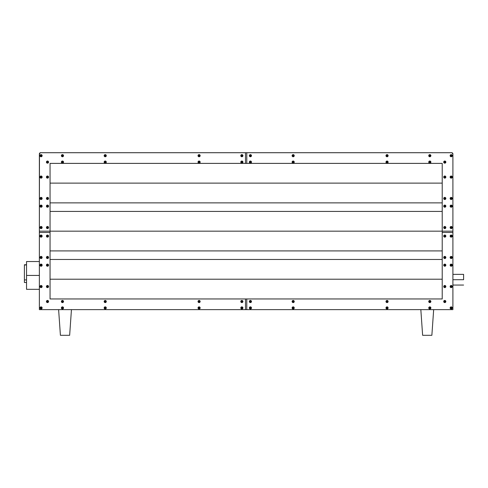 <?xml version="1.0" encoding="UTF-8"?>
<svg xmlns="http://www.w3.org/2000/svg" width="488" height="488" viewBox="0 0 488 488"><rect width="100%" height="100%" fill="white"/><g stroke="black" fill="none" stroke-linecap="round" stroke-linejoin="round"><path stroke-width="0.73" d="M463.6 279.709L452.907 279.709L463.6 279.709L463.6 274.366L463.6 279.709M26.541 288.731L26.541 275.433L39.369 275.433L26.541 275.433L26.541 289.329L39.369 289.329M450.131 155.69A1.067 1.067 0 0 0 451.199 156.758A1.067 1.067 0 0 0 452.266 155.69L451.626 155.69A0.427 0.427 0 0 1 451.199 156.117A0.427 0.427 0 0 1 450.772 155.69L450.131 155.69L450.21 155.282L451.199 154.623L451.955 154.934L452.266 155.69A1.067 1.067 0 0 1 451.199 156.758A1.067 1.067 0 0 1 450.131 155.69A1.067 1.067 0 0 1 451.199 154.623A1.067 1.067 0 0 1 452.266 155.69L451.955 156.447L451.199 156.758L450.442 156.447L450.131 155.69L451.284 156.111L451.595 155.526L451.113 155.269L450.772 155.69A0.427 0.427 0 0 1 451.199 155.263A0.427 0.427 0 0 1 451.626 155.69L452.266 155.69A1.067 1.067 0 0 0 451.199 154.623A1.067 1.067 0 0 0 450.131 155.69M443.714 162.101A1.067 1.067 0 0 0 444.781 163.175A1.067 1.067 0 0 0 445.855 162.101L445.209 162.101A0.427 0.427 0 0 1 444.781 162.534A0.427 0.427 0 0 1 444.355 162.101L443.714 162.101L443.793 161.693L444.781 161.034L445.538 161.351L445.855 162.101A1.067 1.067 0 0 1 444.781 163.175A1.067 1.067 0 0 1 443.714 162.101A1.067 1.067 0 0 1 444.781 161.034A1.067 1.067 0 0 1 445.855 162.101L445.538 162.858L444.781 163.175L444.025 162.858L443.714 162.101L444.781 162.534L445.178 161.943L444.702 161.687L444.355 162.101A0.427 0.427 0 0 1 444.781 161.674A0.427 0.427 0 0 1 445.209 162.101L445.855 162.101A1.067 1.067 0 0 0 444.781 161.034A1.067 1.067 0 0 0 443.714 162.101M428.745 162.101A1.067 1.067 0 0 0 429.818 163.175A1.067 1.067 0 0 0 430.886 162.101L430.245 162.101A0.427 0.427 0 0 1 429.818 162.534A0.427 0.427 0 0 1 429.385 162.101L428.745 162.101L428.83 161.693L429.818 161.034L430.569 161.351L430.886 162.101A1.067 1.067 0 0 1 429.818 163.175A1.067 1.067 0 0 1 428.745 162.101A1.067 1.067 0 0 1 429.818 161.034A1.067 1.067 0 0 1 430.886 162.101L430.569 162.858L429.818 163.175L429.062 162.858L428.745 162.101L429.818 162.534L430.209 161.943L429.733 161.687L429.385 162.101A0.427 0.427 0 0 1 429.818 161.674A0.427 0.427 0 0 1 430.245 162.101L430.886 162.101A1.067 1.067 0 0 0 429.818 161.034A1.067 1.067 0 0 0 428.745 162.101M428.745 155.69A1.067 1.067 0 0 0 429.818 156.758A1.067 1.067 0 0 0 430.886 155.69L430.245 155.69A0.427 0.427 0 0 1 429.818 156.117A0.427 0.427 0 0 1 429.385 155.69L428.745 155.69L428.83 155.282L429.818 154.623L430.569 154.934L430.886 155.69A1.067 1.067 0 0 1 429.818 156.758A1.067 1.067 0 0 1 428.745 155.69A1.067 1.067 0 0 1 429.818 154.623A1.067 1.067 0 0 1 430.886 155.69L430.569 156.447L429.818 156.758L429.062 156.447L428.745 155.69L429.897 156.111L430.209 155.526L429.733 155.269L429.385 155.69A0.427 0.427 0 0 1 429.818 155.263A0.427 0.427 0 0 1 430.245 155.69L430.886 155.69A1.067 1.067 0 0 0 429.818 154.623A1.067 1.067 0 0 0 428.745 155.69M443.714 177.071A1.067 1.067 0 0 0 444.781 178.144A1.067 1.067 0 0 0 445.855 177.071L445.209 177.071A0.427 0.427 0 0 1 444.781 177.498A0.427 0.427 0 0 1 444.355 177.071L443.714 177.071L443.793 176.662L444.781 176.003L445.538 176.314L445.855 177.071A1.067 1.067 0 0 1 444.781 178.144A1.067 1.067 0 0 1 443.714 177.071A1.067 1.067 0 0 1 444.781 176.003A1.067 1.067 0 0 1 445.855 177.071L445.538 177.827L444.781 178.144L444.025 177.827L443.714 177.071L444.867 177.492L445.178 176.906L444.702 176.65L444.355 177.071A0.427 0.427 0 0 1 444.781 176.644A0.427 0.427 0 0 1 445.209 177.071L445.855 177.071A1.067 1.067 0 0 0 444.781 176.003A1.067 1.067 0 0 0 443.714 177.071M450.131 177.071A1.067 1.067 0 0 0 451.199 178.144A1.067 1.067 0 0 0 452.266 177.071L451.626 177.071A0.427 0.427 0 0 1 451.199 177.498A0.427 0.427 0 0 1 450.772 177.071L450.131 177.071L450.21 176.662L451.199 176.003L451.955 176.314L452.266 177.071A1.067 1.067 0 0 1 451.199 178.144A1.067 1.067 0 0 1 450.131 177.071A1.067 1.067 0 0 1 451.199 176.003A1.067 1.067 0 0 1 452.266 177.071L451.955 177.827L451.199 178.144L450.442 177.827L450.131 177.071L451.284 177.492L451.595 176.906L451.113 176.65L450.772 177.071A0.427 0.427 0 0 1 451.199 176.644A0.427 0.427 0 0 1 451.626 177.071L452.266 177.071A1.067 1.067 0 0 0 451.199 176.003A1.067 1.067 0 0 0 450.131 177.071M443.714 198.457A1.067 1.067 0 0 0 444.781 199.525A1.067 1.067 0 0 0 445.855 198.457L445.209 198.457A0.427 0.427 0 0 1 444.781 198.884A0.427 0.427 0 0 1 444.355 198.457L443.714 198.457L443.793 198.049L444.781 197.384L445.538 197.701L445.855 198.457A1.067 1.067 0 0 1 444.781 199.525A1.067 1.067 0 0 1 443.714 198.457A1.067 1.067 0 0 1 444.781 197.384A1.067 1.067 0 0 1 445.855 198.457L445.538 199.214L444.781 199.525L444.025 199.214L443.714 198.457L444.781 198.884L445.178 198.293L444.702 198.036L444.355 198.457A0.427 0.427 0 0 1 444.781 198.024A0.427 0.427 0 0 1 445.209 198.457L445.855 198.457A1.067 1.067 0 0 0 444.781 197.384A1.067 1.067 0 0 0 443.714 198.457M450.131 198.457A1.067 1.067 0 0 0 451.199 199.525A1.067 1.067 0 0 0 452.266 198.457L451.626 198.457A0.427 0.427 0 0 1 451.199 198.884A0.427 0.427 0 0 1 450.772 198.457L450.131 198.457L450.21 198.049L451.199 197.384L451.955 197.701L452.266 198.457A1.067 1.067 0 0 1 451.199 199.525A1.067 1.067 0 0 1 450.131 198.457A1.067 1.067 0 0 1 451.199 197.384A1.067 1.067 0 0 1 452.266 198.457L451.955 199.214L451.199 199.525L450.442 199.214L450.131 198.457L451.199 198.884L451.595 198.293L451.113 198.036L450.772 198.457A0.427 0.427 0 0 1 451.199 198.024A0.427 0.427 0 0 1 451.626 198.457L452.266 198.457A1.067 1.067 0 0 0 451.199 197.384A1.067 1.067 0 0 0 450.131 198.457M450.131 206.156A1.067 1.067 0 0 0 451.199 207.223A1.067 1.067 0 0 0 452.266 206.156L451.626 206.156A0.427 0.427 0 0 1 451.199 206.583A0.427 0.427 0 0 1 450.772 206.156L450.131 206.156L450.21 205.741L451.199 205.082L451.955 205.399L452.266 206.156A1.067 1.067 0 0 1 451.199 207.223A1.067 1.067 0 0 1 450.131 206.156A1.067 1.067 0 0 1 451.199 205.082A1.067 1.067 0 0 1 452.266 206.156L451.955 206.906L451.199 207.223L450.442 206.906L450.131 206.156L451.199 206.583L451.595 205.991L451.113 205.735L450.772 206.156A0.427 0.427 0 0 1 451.199 205.722A0.427 0.427 0 0 1 451.626 206.156L452.266 206.156A1.067 1.067 0 0 0 451.199 205.082A1.067 1.067 0 0 0 450.131 206.156M443.714 206.156A1.067 1.067 0 0 0 444.781 207.223A1.067 1.067 0 0 0 445.855 206.156L445.209 206.156A0.427 0.427 0 0 1 444.781 206.583A0.427 0.427 0 0 1 444.355 206.156L443.714 206.156L443.793 205.741L444.781 205.082L445.538 205.399L445.855 206.156A1.067 1.067 0 0 1 444.781 207.223A1.067 1.067 0 0 1 443.714 206.156A1.067 1.067 0 0 1 444.781 205.082A1.067 1.067 0 0 1 445.855 206.156L445.538 206.906L444.781 207.223L444.025 206.906L443.714 206.156L444.781 206.583L445.178 205.991L444.702 205.735L444.355 206.156A0.427 0.427 0 0 1 444.781 205.722A0.427 0.427 0 0 1 445.209 206.156L445.855 206.156A1.067 1.067 0 0 0 444.781 205.082A1.067 1.067 0 0 0 443.714 206.156M385.984 162.101A1.067 1.067 0 0 0 387.051 163.175A1.067 1.067 0 0 0 388.119 162.101L387.478 162.101A0.427 0.427 0 0 1 387.051 162.534A0.427 0.427 0 0 1 386.624 162.101L385.984 162.101L386.063 161.693L387.051 161.034L387.808 161.351L388.119 162.101A1.067 1.067 0 0 1 387.051 163.175A1.067 1.067 0 0 1 385.984 162.101A1.067 1.067 0 0 1 387.051 161.034A1.067 1.067 0 0 1 388.119 162.101L387.808 162.858L387.051 163.175L386.295 162.858L385.984 162.101L387.051 162.534L387.448 161.943L386.966 161.687L386.624 162.101A0.427 0.427 0 0 1 387.051 161.674A0.427 0.427 0 0 1 387.478 162.101L388.119 162.101A1.067 1.067 0 0 0 387.051 161.034A1.067 1.067 0 0 0 385.984 162.101M385.984 155.69A1.067 1.067 0 0 0 387.051 156.758A1.067 1.067 0 0 0 388.119 155.69L387.478 155.69A0.427 0.427 0 0 1 387.051 156.117A0.427 0.427 0 0 1 386.624 155.69L385.984 155.69L386.063 155.282L387.051 154.623L387.808 154.934L388.119 155.69A1.067 1.067 0 0 1 387.051 156.758A1.067 1.067 0 0 1 385.984 155.69A1.067 1.067 0 0 1 387.051 154.623A1.067 1.067 0 0 1 388.119 155.69L387.808 156.447L387.051 156.758L386.295 156.447L385.984 155.69L387.136 156.111L387.448 155.526L386.966 155.269L386.624 155.69A0.427 0.427 0 0 1 387.051 155.263A0.427 0.427 0 0 1 387.478 155.69L388.119 155.69A1.067 1.067 0 0 0 387.051 154.623A1.067 1.067 0 0 0 385.984 155.69M292.111 155.69A1.067 1.067 0 0 0 293.178 156.758A1.067 1.067 0 0 0 294.252 155.69L293.605 155.69A0.427 0.427 0 0 1 293.178 156.117A0.427 0.427 0 0 1 292.751 155.69L292.111 155.69L292.19 155.282L293.178 154.623L293.935 154.934L294.252 155.69A1.067 1.067 0 0 1 293.178 156.758A1.067 1.067 0 0 1 292.111 155.69A1.067 1.067 0 0 1 293.178 154.623A1.067 1.067 0 0 1 294.252 155.69L293.935 156.447L293.178 156.758L292.422 156.447L292.111 155.69L293.264 156.111L293.575 155.526L293.099 155.269L292.751 155.69A0.427 0.427 0 0 1 293.178 155.263A0.427 0.427 0 0 1 293.605 155.69L294.252 155.69A1.067 1.067 0 0 0 293.178 154.623A1.067 1.067 0 0 0 292.111 155.69M292.111 162.101A1.067 1.067 0 0 0 293.178 163.175A1.067 1.067 0 0 0 294.252 162.101L293.605 162.101A0.427 0.427 0 0 1 293.178 162.534A0.427 0.427 0 0 1 292.751 162.101L292.111 162.101L292.19 161.693L293.178 161.034L293.935 161.351L294.252 162.101A1.067 1.067 0 0 1 293.178 163.175A1.067 1.067 0 0 1 292.111 162.101A1.067 1.067 0 0 1 293.178 161.034A1.067 1.067 0 0 1 294.252 162.101L293.935 162.858L293.178 163.175L292.422 162.858L292.111 162.101L293.178 162.534L293.575 161.943L293.099 161.687L292.751 162.101A0.427 0.427 0 0 1 293.178 161.674A0.427 0.427 0 0 1 293.605 162.101L294.252 162.101A1.067 1.067 0 0 0 293.178 161.034A1.067 1.067 0 0 0 292.111 162.101M249.344 162.101A1.067 1.067 0 0 0 250.417 163.175A1.067 1.067 0 0 0 251.485 162.101L250.844 162.101A0.427 0.427 0 0 1 250.417 162.534A0.427 0.427 0 0 1 249.984 162.101L249.344 162.101L249.429 161.693L250.417 161.034L251.174 161.351L251.485 162.101A1.067 1.067 0 0 1 250.417 163.175A1.067 1.067 0 0 1 249.344 162.101A1.067 1.067 0 0 1 250.417 161.034A1.067 1.067 0 0 1 251.485 162.101L251.174 162.858L250.417 163.175L249.661 162.858L249.344 162.101L250.417 162.534L250.808 161.943L250.332 161.687L249.984 162.101A0.427 0.427 0 0 1 250.417 161.674A0.427 0.427 0 0 1 250.844 162.101L251.485 162.101A1.067 1.067 0 0 0 250.417 161.034A1.067 1.067 0 0 0 249.344 162.101M249.344 155.69A1.067 1.067 0 0 0 250.417 156.758A1.067 1.067 0 0 0 251.485 155.69L250.844 155.69A0.427 0.427 0 0 1 250.417 156.117A0.427 0.427 0 0 1 249.984 155.69L249.344 155.69L249.429 155.282L250.417 154.623L251.174 154.934L251.485 155.69A1.067 1.067 0 0 1 250.417 156.758A1.067 1.067 0 0 1 249.344 155.69A1.067 1.067 0 0 1 250.417 154.623A1.067 1.067 0 0 1 251.485 155.69L251.174 156.447L250.417 156.758L249.661 156.447L249.344 155.69L250.496 156.111L250.808 155.526L250.332 155.269L249.984 155.69A0.427 0.427 0 0 1 250.417 155.263A0.427 0.427 0 0 1 250.844 155.69L251.485 155.69A1.067 1.067 0 0 0 250.417 154.623A1.067 1.067 0 0 0 249.344 155.69M450.131 227.536A1.067 1.067 0 0 0 451.199 228.604A1.067 1.067 0 0 0 452.266 227.536L451.626 227.536A0.427 0.427 0 0 1 451.199 227.963A0.427 0.427 0 0 1 450.772 227.536L450.131 227.536L450.21 227.127L451.199 226.469L451.955 226.78L452.266 227.536A1.067 1.067 0 0 1 451.199 228.604A1.067 1.067 0 0 1 450.131 227.536A1.067 1.067 0 0 1 451.199 226.469A1.067 1.067 0 0 1 452.266 227.536L451.955 228.292L451.199 228.604L450.442 228.292L450.131 227.536L451.284 227.957L451.595 227.371L451.113 227.115L450.772 227.536A0.427 0.427 0 0 1 451.199 227.109A0.427 0.427 0 0 1 451.626 227.536L452.266 227.536A1.067 1.067 0 0 0 451.199 226.469A1.067 1.067 0 0 0 450.131 227.536M443.714 227.536A1.067 1.067 0 0 0 444.781 228.604A1.067 1.067 0 0 0 445.855 227.536L445.209 227.536A0.427 0.427 0 0 1 444.781 227.963A0.427 0.427 0 0 1 444.355 227.536L443.714 227.536L443.793 227.127L444.781 226.469L445.538 226.78L445.855 227.536A1.067 1.067 0 0 1 444.781 228.604A1.067 1.067 0 0 1 443.714 227.536A1.067 1.067 0 0 1 444.781 226.469A1.067 1.067 0 0 1 445.855 227.536L445.538 228.292L444.781 228.604L444.025 228.292L443.714 227.536L444.867 227.957L445.178 227.371L444.702 227.115L444.355 227.536A0.427 0.427 0 0 1 444.781 227.109A0.427 0.427 0 0 1 445.209 227.536L445.855 227.536A1.067 1.067 0 0 0 444.781 226.469A1.067 1.067 0 0 0 443.714 227.536M40.01 155.69A1.067 1.067 0 0 0 41.077 156.758A1.067 1.067 0 0 0 42.145 155.69L41.504 155.69A0.427 0.427 0 0 1 41.077 156.117A0.427 0.427 0 0 1 40.65 155.69L40.01 155.69L40.089 155.282L41.077 154.623L41.834 154.934L42.145 155.69A1.067 1.067 0 0 1 41.077 156.758A1.067 1.067 0 0 1 40.01 155.69A1.067 1.067 0 0 1 41.077 154.623A1.067 1.067 0 0 1 42.145 155.69L41.834 156.447L41.077 156.758L40.321 156.447L40.01 155.69L41.163 156.111L41.474 155.526L40.992 155.269L40.65 155.69A0.427 0.427 0 0 1 41.077 155.263A0.427 0.427 0 0 1 41.504 155.69L42.145 155.69A1.067 1.067 0 0 0 41.077 154.623A1.067 1.067 0 0 0 40.01 155.69M46.427 162.101A1.067 1.067 0 0 0 47.495 163.175A1.067 1.067 0 0 0 48.562 162.101L47.922 162.101A0.427 0.427 0 0 1 47.495 162.534A0.427 0.427 0 0 1 47.068 162.101L46.427 162.101L46.506 161.693L47.495 161.034L48.251 161.351L48.562 162.101A1.067 1.067 0 0 1 47.495 163.175A1.067 1.067 0 0 1 46.427 162.101A1.067 1.067 0 0 1 47.495 161.034A1.067 1.067 0 0 1 48.562 162.101L48.251 162.858L47.495 163.175L46.738 162.858L46.427 162.101L47.495 162.534L47.891 161.943L47.409 161.687L47.068 162.101A0.427 0.427 0 0 1 47.495 161.674A0.427 0.427 0 0 1 47.922 162.101L48.562 162.101A1.067 1.067 0 0 0 47.495 161.034A1.067 1.067 0 0 0 46.427 162.101M61.39 162.101A1.067 1.067 0 0 0 62.464 163.175A1.067 1.067 0 0 0 63.532 162.101L62.891 162.101A0.427 0.427 0 0 1 62.464 162.534A0.427 0.427 0 0 1 62.031 162.101L61.39 162.101L61.476 161.693L62.464 161.034L63.214 161.351L63.532 162.101A1.067 1.067 0 0 1 62.464 163.175A1.067 1.067 0 0 1 61.39 162.101A1.067 1.067 0 0 1 62.464 161.034A1.067 1.067 0 0 1 63.532 162.101L63.214 162.858L62.464 163.175L61.708 162.858L61.39 162.101L62.464 162.534L62.854 161.943L62.379 161.687L62.031 162.101A0.427 0.427 0 0 1 62.464 161.674A0.427 0.427 0 0 1 62.891 162.101L63.532 162.101A1.067 1.067 0 0 0 62.464 161.034A1.067 1.067 0 0 0 61.39 162.101M61.39 155.69A1.067 1.067 0 0 0 62.464 156.758A1.067 1.067 0 0 0 63.532 155.69L62.891 155.69A0.427 0.427 0 0 1 62.464 156.117A0.427 0.427 0 0 1 62.031 155.69L61.39 155.69L61.476 155.282L62.464 154.623L63.214 154.934L63.532 155.69A1.067 1.067 0 0 1 62.464 156.758A1.067 1.067 0 0 1 61.39 155.69A1.067 1.067 0 0 1 62.464 154.623A1.067 1.067 0 0 1 63.532 155.69L63.214 156.447L62.464 156.758L61.708 156.447L61.39 155.69L62.543 156.111L62.854 155.526L62.379 155.269L62.031 155.69A0.427 0.427 0 0 1 62.464 155.263A0.427 0.427 0 0 1 62.891 155.69L63.532 155.69A1.067 1.067 0 0 0 62.464 154.623A1.067 1.067 0 0 0 61.39 155.69M46.427 177.071A1.067 1.067 0 0 0 47.495 178.144A1.067 1.067 0 0 0 48.562 177.071L47.922 177.071A0.427 0.427 0 0 1 47.495 177.498A0.427 0.427 0 0 1 47.068 177.071L46.427 177.071L46.506 176.662L47.495 176.003L48.251 176.314L48.562 177.071A1.067 1.067 0 0 1 47.495 178.144A1.067 1.067 0 0 1 46.427 177.071A1.067 1.067 0 0 1 47.495 176.003A1.067 1.067 0 0 1 48.562 177.071L48.251 177.827L47.495 178.144L46.738 177.827L46.427 177.071L47.574 177.492L47.891 176.906L47.409 176.65L47.068 177.071A0.427 0.427 0 0 1 47.495 176.644A0.427 0.427 0 0 1 47.922 177.071L48.562 177.071A1.067 1.067 0 0 0 47.495 176.003A1.067 1.067 0 0 0 46.427 177.071M40.01 177.071A1.067 1.067 0 0 0 41.077 178.144A1.067 1.067 0 0 0 42.145 177.071L41.504 177.071A0.427 0.427 0 0 1 41.077 177.498A0.427 0.427 0 0 1 40.65 177.071L40.01 177.071L40.089 176.662L41.077 176.003L41.834 176.314L42.145 177.071A1.067 1.067 0 0 1 41.077 178.144A1.067 1.067 0 0 1 40.01 177.071A1.067 1.067 0 0 1 41.077 176.003A1.067 1.067 0 0 1 42.145 177.071L41.834 177.827L41.077 178.144L40.321 177.827L40.01 177.071L41.163 177.492L41.474 176.906L40.992 176.65L40.65 177.071A0.427 0.427 0 0 1 41.077 176.644A0.427 0.427 0 0 1 41.504 177.071L42.145 177.071A1.067 1.067 0 0 0 41.077 176.003A1.067 1.067 0 0 0 40.01 177.071M46.427 198.457A1.067 1.067 0 0 0 47.495 199.525A1.067 1.067 0 0 0 48.562 198.457L47.922 198.457A0.427 0.427 0 0 1 47.495 198.884A0.427 0.427 0 0 1 47.068 198.457L46.427 198.457L46.506 198.049L47.495 197.384L48.251 197.701L48.562 198.457A1.067 1.067 0 0 1 47.495 199.525A1.067 1.067 0 0 1 46.427 198.457A1.067 1.067 0 0 1 47.495 197.384A1.067 1.067 0 0 1 48.562 198.457L48.251 199.214L47.495 199.525L46.738 199.214L46.427 198.457L47.495 198.884L47.891 198.293L47.409 198.036L47.068 198.457A0.427 0.427 0 0 1 47.495 198.024A0.427 0.427 0 0 1 47.922 198.457L48.562 198.457A1.067 1.067 0 0 0 47.495 197.384A1.067 1.067 0 0 0 46.427 198.457M40.01 198.457A1.067 1.067 0 0 0 41.077 199.525A1.067 1.067 0 0 0 42.145 198.457L41.504 198.457A0.427 0.427 0 0 1 41.077 198.884A0.427 0.427 0 0 1 40.65 198.457L40.01 198.457L40.089 198.049L41.077 197.384L41.834 197.701L42.145 198.457A1.067 1.067 0 0 1 41.077 199.525A1.067 1.067 0 0 1 40.01 198.457A1.067 1.067 0 0 1 41.077 197.384A1.067 1.067 0 0 1 42.145 198.457L41.834 199.214L41.077 199.525L40.321 199.214L40.01 198.457L41.077 198.884L41.474 198.293L40.992 198.036L40.65 198.457A0.427 0.427 0 0 1 41.077 198.024A0.427 0.427 0 0 1 41.504 198.457L42.145 198.457A1.067 1.067 0 0 0 41.077 197.384A1.067 1.067 0 0 0 40.01 198.457M40.01 206.156A1.067 1.067 0 0 0 41.077 207.223A1.067 1.067 0 0 0 42.145 206.156L41.504 206.156A0.427 0.427 0 0 1 41.077 206.583A0.427 0.427 0 0 1 40.65 206.156L40.01 206.156L40.089 205.741L41.077 205.082L41.834 205.399L42.145 206.156A1.067 1.067 0 0 1 41.077 207.223A1.067 1.067 0 0 1 40.01 206.156A1.067 1.067 0 0 1 41.077 205.082A1.067 1.067 0 0 1 42.145 206.156L41.834 206.906L41.077 207.223L40.321 206.906L40.01 206.156L41.077 206.583L41.474 205.991L40.992 205.735L40.65 206.156A0.427 0.427 0 0 1 41.077 205.722A0.427 0.427 0 0 1 41.504 206.156L42.145 206.156A1.067 1.067 0 0 0 41.077 205.082A1.067 1.067 0 0 0 40.01 206.156M46.427 206.156A1.067 1.067 0 0 0 47.495 207.223A1.067 1.067 0 0 0 48.562 206.156L47.922 206.156A0.427 0.427 0 0 1 47.495 206.583A0.427 0.427 0 0 1 47.068 206.156L46.427 206.156L46.506 205.741L47.495 205.082L48.251 205.399L48.562 206.156A1.067 1.067 0 0 1 47.495 207.223A1.067 1.067 0 0 1 46.427 206.156A1.067 1.067 0 0 1 47.495 205.082A1.067 1.067 0 0 1 48.562 206.156L48.251 206.906L47.495 207.223L46.738 206.906L46.427 206.156L47.495 206.583L47.891 205.991L47.409 205.735L47.068 206.156A0.427 0.427 0 0 1 47.495 205.722A0.427 0.427 0 0 1 47.922 206.156L48.562 206.156A1.067 1.067 0 0 0 47.495 205.082A1.067 1.067 0 0 0 46.427 206.156M104.157 162.101A1.067 1.067 0 0 0 105.225 163.175A1.067 1.067 0 0 0 106.299 162.101L105.652 162.101A0.427 0.427 0 0 1 105.225 162.534A0.427 0.427 0 0 1 104.798 162.101L104.157 162.101L104.237 161.693L105.225 161.034L105.981 161.351L106.299 162.101A1.067 1.067 0 0 1 105.225 163.175A1.067 1.067 0 0 1 104.157 162.101A1.067 1.067 0 0 1 105.225 161.034A1.067 1.067 0 0 1 106.299 162.101L105.981 162.858L105.225 163.175L104.469 162.858L104.157 162.101L105.225 162.534L105.621 161.943L105.146 161.687L104.798 162.101A0.427 0.427 0 0 1 105.225 161.674A0.427 0.427 0 0 1 105.652 162.101L106.299 162.101A1.067 1.067 0 0 0 105.225 161.034A1.067 1.067 0 0 0 104.157 162.101M104.157 155.69A1.067 1.067 0 0 0 105.225 156.758A1.067 1.067 0 0 0 106.299 155.69L105.652 155.69A0.427 0.427 0 0 1 105.225 156.117A0.427 0.427 0 0 1 104.798 155.69L104.157 155.69L104.237 155.282L105.225 154.623L105.981 154.934L106.299 155.69A1.067 1.067 0 0 1 105.225 156.758A1.067 1.067 0 0 1 104.157 155.69A1.067 1.067 0 0 1 105.225 154.623A1.067 1.067 0 0 1 106.299 155.69L105.981 156.447L105.225 156.758L104.469 156.447L104.157 155.69L105.31 156.111L105.621 155.526L105.146 155.269L104.798 155.69A0.427 0.427 0 0 1 105.225 155.263A0.427 0.427 0 0 1 105.652 155.69L106.299 155.69A1.067 1.067 0 0 0 105.225 154.623A1.067 1.067 0 0 0 104.157 155.69M198.024 155.69A1.067 1.067 0 0 0 199.098 156.758A1.067 1.067 0 0 0 200.165 155.69L199.525 155.69A0.427 0.427 0 0 1 199.098 156.117A0.427 0.427 0 0 1 198.671 155.69L198.024 155.69L198.11 155.282L199.098 154.623L199.854 154.934L200.165 155.69A1.067 1.067 0 0 1 199.098 156.758A1.067 1.067 0 0 1 198.024 155.69A1.067 1.067 0 0 1 199.098 154.623A1.067 1.067 0 0 1 200.165 155.69L199.854 156.447L199.098 156.758L198.341 156.447L198.024 155.69L199.177 156.111L199.494 155.526L199.012 155.269L198.671 155.69A0.427 0.427 0 0 1 199.098 155.263A0.427 0.427 0 0 1 199.525 155.69L200.165 155.69A1.067 1.067 0 0 0 199.098 154.623A1.067 1.067 0 0 0 198.024 155.69M198.024 162.101A1.067 1.067 0 0 0 199.098 163.175A1.067 1.067 0 0 0 200.165 162.101L199.525 162.101A0.427 0.427 0 0 1 199.098 162.534A0.427 0.427 0 0 1 198.671 162.101L198.024 162.101L198.11 161.693L199.098 161.034L199.854 161.351L200.165 162.101A1.067 1.067 0 0 1 199.098 163.175A1.067 1.067 0 0 1 198.024 162.101A1.067 1.067 0 0 1 199.098 161.034A1.067 1.067 0 0 1 200.165 162.101L199.854 162.858L199.098 163.175L198.341 162.858L198.024 162.101L199.098 162.534L199.494 161.943L199.012 161.687L198.671 162.101A0.427 0.427 0 0 1 199.098 161.674A0.427 0.427 0 0 1 199.525 162.101L200.165 162.101A1.067 1.067 0 0 0 199.098 161.034A1.067 1.067 0 0 0 198.024 162.101M240.791 162.101A1.067 1.067 0 0 0 241.859 163.175A1.067 1.067 0 0 0 242.933 162.101L242.292 162.101A0.427 0.427 0 0 1 241.859 162.534A0.427 0.427 0 0 1 241.432 162.101L240.791 162.101L240.877 161.693L241.859 161.034L242.615 161.351L242.933 162.101A1.067 1.067 0 0 1 241.859 163.175A1.067 1.067 0 0 1 240.791 162.101A1.067 1.067 0 0 1 241.859 161.034A1.067 1.067 0 0 1 242.933 162.101L242.615 162.858L241.859 163.175L241.109 162.858L240.791 162.101L241.859 162.534L242.255 161.943L241.78 161.687L241.432 162.101A0.427 0.427 0 0 1 241.859 161.674A0.427 0.427 0 0 1 242.292 162.101L242.933 162.101A1.067 1.067 0 0 0 241.859 161.034A1.067 1.067 0 0 0 240.791 162.101M240.791 155.69A1.067 1.067 0 0 0 241.859 156.758A1.067 1.067 0 0 0 242.933 155.69L242.292 155.69A0.427 0.427 0 0 1 241.859 156.117A0.427 0.427 0 0 1 241.432 155.69L240.791 155.69L240.877 155.282L241.859 154.623L242.615 154.934L242.933 155.69A1.067 1.067 0 0 1 241.859 156.758A1.067 1.067 0 0 1 240.791 155.69A1.067 1.067 0 0 1 241.859 154.623A1.067 1.067 0 0 1 242.933 155.69L242.615 156.447L241.859 156.758L241.109 156.447L240.791 155.69L241.944 156.111L242.255 155.526L241.78 155.269L241.432 155.69A0.427 0.427 0 0 1 241.859 155.263A0.427 0.427 0 0 1 242.292 155.69L242.933 155.69A1.067 1.067 0 0 0 241.859 154.623A1.067 1.067 0 0 0 240.791 155.69M40.01 227.536A1.067 1.067 0 0 0 41.077 228.604A1.067 1.067 0 0 0 42.145 227.536L41.504 227.536A0.427 0.427 0 0 1 41.077 227.963A0.427 0.427 0 0 1 40.65 227.536L40.01 227.536L40.089 227.127L41.077 226.469L41.834 226.78L42.145 227.536A1.067 1.067 0 0 1 41.077 228.604A1.067 1.067 0 0 1 40.01 227.536A1.067 1.067 0 0 1 41.077 226.469A1.067 1.067 0 0 1 42.145 227.536L41.834 228.292L41.077 228.604L40.321 228.292L40.01 227.536L41.163 227.957L41.474 227.371L40.992 227.115L40.65 227.536A0.427 0.427 0 0 1 41.077 227.109A0.427 0.427 0 0 1 41.504 227.536L42.145 227.536A1.067 1.067 0 0 0 41.077 226.469A1.067 1.067 0 0 0 40.01 227.536M46.427 227.536A1.067 1.067 0 0 0 47.495 228.604A1.067 1.067 0 0 0 48.562 227.536L47.922 227.536A0.427 0.427 0 0 1 47.495 227.963A0.427 0.427 0 0 1 47.068 227.536L46.427 227.536L46.506 227.127L47.495 226.469L48.251 226.78L48.562 227.536A1.067 1.067 0 0 1 47.495 228.604A1.067 1.067 0 0 1 46.427 227.536A1.067 1.067 0 0 1 47.495 226.469A1.067 1.067 0 0 1 48.562 227.536L48.251 228.292L47.495 228.604L46.738 228.292L46.427 227.536L47.574 227.957L47.891 227.371L47.409 227.115L47.068 227.536A0.427 0.427 0 0 1 47.495 227.109A0.427 0.427 0 0 1 47.922 227.536L48.562 227.536A1.067 1.067 0 0 0 47.495 226.469A1.067 1.067 0 0 0 46.427 227.536M40.01 307.934A1.067 1.067 0 0 0 41.077 309.002A1.067 1.067 0 0 0 42.145 307.934L41.504 307.934A0.427 0.427 0 0 1 41.077 308.361A0.427 0.427 0 0 1 40.65 307.934L40.01 307.934L40.089 307.525L41.077 306.867L41.834 307.178L42.145 307.934A1.067 1.067 0 0 1 41.077 309.002A1.067 1.067 0 0 1 40.01 307.934A1.067 1.067 0 0 1 41.077 306.867A1.067 1.067 0 0 1 42.145 307.934L41.834 308.69L41.077 309.002L40.321 308.69L40.01 307.934L41.163 308.355L41.474 307.769L40.992 307.513L40.65 307.934A0.427 0.427 0 0 1 41.077 307.507A0.427 0.427 0 0 1 41.504 307.934L42.145 307.934A1.067 1.067 0 0 0 41.077 306.867A1.067 1.067 0 0 0 40.01 307.934M46.427 301.517A1.067 1.067 0 0 0 47.495 302.591A1.067 1.067 0 0 0 48.562 301.517L47.922 301.517A0.427 0.427 0 0 1 47.495 301.95A0.427 0.427 0 0 1 47.068 301.517L46.427 301.517L46.512 301.09L47.495 300.449L48.251 300.76L48.562 301.517A1.067 1.067 0 0 1 47.495 302.591A1.067 1.067 0 0 1 46.427 301.517A1.067 1.067 0 0 1 47.495 300.449A1.067 1.067 0 0 1 48.562 301.517L48.251 302.273L47.495 302.591L46.738 302.273L46.427 301.517L47.495 301.95L47.891 301.358L47.409 301.102L47.068 301.517A0.427 0.427 0 0 1 47.495 301.09A0.427 0.427 0 0 1 47.922 301.517L48.562 301.517A1.067 1.067 0 0 0 47.495 300.449A1.067 1.067 0 0 0 46.427 301.517M61.39 301.517A1.067 1.067 0 0 0 62.464 302.591A1.067 1.067 0 0 0 63.532 301.517L62.891 301.517A0.427 0.427 0 0 1 62.464 301.95A0.427 0.427 0 0 1 62.031 301.517L61.39 301.517L61.476 301.108L62.464 300.449L63.214 300.76L63.532 301.517A1.067 1.067 0 0 1 62.464 302.591A1.067 1.067 0 0 1 61.39 301.517A1.067 1.067 0 0 1 62.464 300.449A1.067 1.067 0 0 1 63.532 301.517L63.214 302.273L62.464 302.591L61.708 302.273L61.39 301.517L62.464 301.95L62.854 301.358L62.379 301.102L62.031 301.517A0.427 0.427 0 0 1 62.464 301.09A0.427 0.427 0 0 1 62.891 301.517L63.532 301.517A1.067 1.067 0 0 0 62.464 300.449A1.067 1.067 0 0 0 61.39 301.517M61.39 307.934A1.067 1.067 0 0 0 62.464 309.002A1.067 1.067 0 0 0 63.532 307.934L62.891 307.934A0.427 0.427 0 0 1 62.464 308.361A0.427 0.427 0 0 1 62.031 307.934L61.39 307.934L61.476 307.525L62.464 306.867L63.214 307.178L63.532 307.934A1.067 1.067 0 0 1 62.464 309.002A1.067 1.067 0 0 1 61.39 307.934A1.067 1.067 0 0 1 62.464 306.867A1.067 1.067 0 0 1 63.532 307.934L63.214 308.69L62.464 309.002L61.708 308.69L61.39 307.934L62.543 308.355L62.854 307.769L62.379 307.513L62.031 307.934A0.427 0.427 0 0 1 62.464 307.507A0.427 0.427 0 0 1 62.891 307.934L63.532 307.934A1.067 1.067 0 0 0 62.464 306.867A1.067 1.067 0 0 0 61.39 307.934M46.427 286.554A1.067 1.067 0 0 0 47.495 287.621A1.067 1.067 0 0 0 48.562 286.554L47.922 286.554A0.427 0.427 0 0 1 47.495 286.981A0.427 0.427 0 0 1 47.068 286.554L46.427 286.554L46.506 286.145L47.495 285.48L48.251 285.797L48.562 286.554A1.067 1.067 0 0 1 47.495 287.621A1.067 1.067 0 0 1 46.427 286.554A1.067 1.067 0 0 1 47.495 285.48A1.067 1.067 0 0 1 48.562 286.554L48.251 287.31L47.495 287.621L46.738 287.31L46.427 286.554L47.495 286.981L47.891 286.389L47.409 286.133L47.068 286.554A0.427 0.427 0 0 1 47.495 286.127A0.427 0.427 0 0 1 47.922 286.554L48.562 286.554A1.067 1.067 0 0 0 47.495 285.48A1.067 1.067 0 0 0 46.427 286.554M40.01 286.554A1.067 1.067 0 0 0 41.077 287.621A1.067 1.067 0 0 0 42.145 286.554L41.504 286.554A0.427 0.427 0 0 1 41.077 286.981A0.427 0.427 0 0 1 40.65 286.554L40.01 286.554L40.089 286.145L41.077 285.48L41.834 285.797L42.145 286.554A1.067 1.067 0 0 1 41.077 287.621A1.067 1.067 0 0 1 40.01 286.554A1.067 1.067 0 0 1 41.077 285.48A1.067 1.067 0 0 1 42.145 286.554L41.834 287.31L41.077 287.621L40.321 287.31L40.01 286.554L41.077 286.981L41.474 286.389L40.992 286.133L40.65 286.554A0.427 0.427 0 0 1 41.077 286.127A0.427 0.427 0 0 1 41.504 286.554L42.145 286.554A1.067 1.067 0 0 0 41.077 285.48A1.067 1.067 0 0 0 40.01 286.554M46.427 265.167A1.067 1.067 0 0 0 47.495 266.241A1.067 1.067 0 0 0 48.562 265.167L47.922 265.167A0.427 0.427 0 0 1 47.495 265.594A0.427 0.427 0 0 1 47.068 265.167L46.427 265.167L46.506 264.758L47.495 264.099L48.251 264.411L48.562 265.167A1.067 1.067 0 0 1 47.495 266.241A1.067 1.067 0 0 1 46.427 265.167A1.067 1.067 0 0 1 47.495 264.099A1.067 1.067 0 0 1 48.562 265.167L48.251 265.923L47.495 266.241L46.738 265.923L46.427 265.167L47.574 265.588L47.891 265.002L47.409 264.752L47.068 265.167A0.427 0.427 0 0 1 47.495 264.74A0.427 0.427 0 0 1 47.922 265.167L48.562 265.167A1.067 1.067 0 0 0 47.495 264.099A1.067 1.067 0 0 0 46.427 265.167M40.01 265.167A1.067 1.067 0 0 0 41.077 266.241A1.067 1.067 0 0 0 42.145 265.167L41.504 265.167A0.427 0.427 0 0 1 41.077 265.594A0.427 0.427 0 0 1 40.65 265.167L40.01 265.167L40.089 264.758L41.077 264.099L41.834 264.411L42.145 265.167A1.067 1.067 0 0 1 41.077 266.241A1.067 1.067 0 0 1 40.01 265.167A1.067 1.067 0 0 1 41.077 264.099A1.067 1.067 0 0 1 42.145 265.167L41.834 265.923L41.077 266.241L40.321 265.923L40.01 265.167L41.163 265.588L41.474 265.002L40.992 264.752L40.65 265.167A0.427 0.427 0 0 1 41.077 264.74A0.427 0.427 0 0 1 41.504 265.167L42.145 265.167A1.067 1.067 0 0 0 41.077 264.099A1.067 1.067 0 0 0 40.01 265.167M40.01 257.469A1.067 1.067 0 0 0 41.077 258.542A1.067 1.067 0 0 0 42.145 257.469L41.504 257.469A0.427 0.427 0 0 1 41.077 257.896A0.427 0.427 0 0 1 40.65 257.469L40.01 257.469L40.089 257.06L41.077 256.401L41.834 256.712L42.145 257.469A1.067 1.067 0 0 1 41.077 258.542A1.067 1.067 0 0 1 40.01 257.469A1.067 1.067 0 0 1 41.077 256.401A1.067 1.067 0 0 1 42.145 257.469L41.834 258.225L41.077 258.542L40.321 258.225L40.01 257.469L41.163 257.89L41.474 257.31L40.992 257.054L40.65 257.469A0.427 0.427 0 0 1 41.077 257.042A0.427 0.427 0 0 1 41.504 257.469L42.145 257.469A1.067 1.067 0 0 0 41.077 256.401A1.067 1.067 0 0 0 40.01 257.469M46.427 257.469A1.067 1.067 0 0 0 47.495 258.542A1.067 1.067 0 0 0 48.562 257.469L47.922 257.469A0.427 0.427 0 0 1 47.495 257.896A0.427 0.427 0 0 1 47.068 257.469L46.427 257.469L46.506 257.06L47.495 256.401L48.251 256.712L48.562 257.469A1.067 1.067 0 0 1 47.495 258.542A1.067 1.067 0 0 1 46.427 257.469A1.067 1.067 0 0 1 47.495 256.401A1.067 1.067 0 0 1 48.562 257.469L48.251 258.225L47.495 258.542L46.738 258.225L46.427 257.469L47.574 257.89L47.891 257.31L47.409 257.054L47.068 257.469A0.427 0.427 0 0 1 47.495 257.042A0.427 0.427 0 0 1 47.922 257.469L48.562 257.469A1.067 1.067 0 0 0 47.495 256.401A1.067 1.067 0 0 0 46.427 257.469M104.157 301.517A1.067 1.067 0 0 0 105.225 302.591A1.067 1.067 0 0 0 106.299 301.517L105.652 301.517A0.427 0.427 0 0 1 105.225 301.95A0.427 0.427 0 0 1 104.798 301.517L104.157 301.517L104.237 301.108L105.225 300.449L105.981 300.76L106.299 301.517A1.067 1.067 0 0 1 105.225 302.591A1.067 1.067 0 0 1 104.157 301.517A1.067 1.067 0 0 1 105.225 300.449A1.067 1.067 0 0 1 106.299 301.517L105.981 302.273L105.225 302.591L104.469 302.273L104.157 301.517L105.225 301.95L105.621 301.358L105.146 301.102L104.798 301.517A0.427 0.427 0 0 1 105.225 301.09A0.427 0.427 0 0 1 105.652 301.517L106.299 301.517A1.067 1.067 0 0 0 105.225 300.449A1.067 1.067 0 0 0 104.157 301.517M104.157 307.934A1.067 1.067 0 0 0 105.225 309.002A1.067 1.067 0 0 0 106.299 307.934L105.652 307.934A0.427 0.427 0 0 1 105.225 308.361A0.427 0.427 0 0 1 104.798 307.934L104.157 307.934L104.237 307.525L105.225 306.867L105.981 307.178L106.299 307.934A1.067 1.067 0 0 1 105.225 309.002A1.067 1.067 0 0 1 104.157 307.934A1.067 1.067 0 0 1 105.225 306.867A1.067 1.067 0 0 1 106.299 307.934L105.981 308.69L105.225 309.002L104.469 308.69L104.157 307.934L105.31 308.355L105.621 307.769L105.146 307.513L104.798 307.934A0.427 0.427 0 0 1 105.225 307.507A0.427 0.427 0 0 1 105.652 307.934L106.299 307.934A1.067 1.067 0 0 0 105.225 306.867A1.067 1.067 0 0 0 104.157 307.934M198.024 307.934A1.067 1.067 0 0 0 199.098 309.002A1.067 1.067 0 0 0 200.165 307.934L199.525 307.934A0.427 0.427 0 0 1 199.098 308.361A0.427 0.427 0 0 1 198.671 307.934L198.024 307.934L198.11 307.525L199.098 306.867L199.854 307.178L200.165 307.934A1.067 1.067 0 0 1 199.098 309.002A1.067 1.067 0 0 1 198.024 307.934A1.067 1.067 0 0 1 199.098 306.867A1.067 1.067 0 0 1 200.165 307.934L199.854 308.69L199.098 309.002L198.341 308.69L198.024 307.934L199.177 308.355L199.494 307.769L199.012 307.513L198.671 307.934A0.427 0.427 0 0 1 199.098 307.507A0.427 0.427 0 0 1 199.525 307.934L200.165 307.934A1.067 1.067 0 0 0 199.098 306.867A1.067 1.067 0 0 0 198.024 307.934M198.024 301.517A1.067 1.067 0 0 0 199.098 302.591A1.067 1.067 0 0 0 200.165 301.517L199.525 301.517A0.427 0.427 0 0 1 199.098 301.95A0.427 0.427 0 0 1 198.671 301.517L198.024 301.517L198.11 301.108L199.098 300.449L199.854 300.76L200.165 301.517A1.067 1.067 0 0 1 199.098 302.591A1.067 1.067 0 0 1 198.024 301.517A1.067 1.067 0 0 1 199.098 300.449A1.067 1.067 0 0 1 200.165 301.517L199.854 302.273L199.098 302.591L198.341 302.273L198.024 301.517L199.098 301.95L199.494 301.358L199.012 301.102L198.671 301.517A0.427 0.427 0 0 1 199.098 301.09A0.427 0.427 0 0 1 199.525 301.517L200.165 301.517A1.067 1.067 0 0 0 199.098 300.449A1.067 1.067 0 0 0 198.024 301.517M240.791 301.517A1.067 1.067 0 0 0 241.859 302.591A1.067 1.067 0 0 0 242.933 301.517L242.292 301.517A0.427 0.427 0 0 1 241.859 301.95A0.427 0.427 0 0 1 241.432 301.517L240.791 301.517L240.877 301.108L241.859 300.449L242.615 300.76L242.933 301.517A1.067 1.067 0 0 1 241.859 302.591A1.067 1.067 0 0 1 240.791 301.517A1.067 1.067 0 0 1 241.859 300.449A1.067 1.067 0 0 1 242.933 301.517L242.615 302.273L241.859 302.591L241.109 302.273L240.791 301.517L241.859 301.95L242.255 301.358L241.78 301.102L241.432 301.517A0.427 0.427 0 0 1 241.859 301.09A0.427 0.427 0 0 1 242.292 301.517L242.933 301.517A1.067 1.067 0 0 0 241.859 300.449A1.067 1.067 0 0 0 240.791 301.517M240.791 307.934A1.067 1.067 0 0 0 241.859 309.002A1.067 1.067 0 0 0 242.933 307.934L242.292 307.934A0.427 0.427 0 0 1 241.859 308.361A0.427 0.427 0 0 1 241.432 307.934L240.791 307.934L240.877 307.525L241.859 306.867L242.615 307.178L242.933 307.934A1.067 1.067 0 0 1 241.859 309.002A1.067 1.067 0 0 1 240.791 307.934A1.067 1.067 0 0 1 241.859 306.867A1.067 1.067 0 0 1 242.933 307.934L242.615 308.69L241.859 309.002L241.109 308.69L240.791 307.934L241.944 308.355L242.255 307.769L241.78 307.513L241.432 307.934A0.427 0.427 0 0 1 241.859 307.507A0.427 0.427 0 0 1 242.292 307.934L242.933 307.934A1.067 1.067 0 0 0 241.859 306.867A1.067 1.067 0 0 0 240.791 307.934M40.01 236.088A1.067 1.067 0 0 0 41.077 237.156A1.067 1.067 0 0 0 42.145 236.088L41.504 236.088A0.427 0.427 0 0 1 41.077 236.515A0.427 0.427 0 0 1 40.65 236.088L40.01 236.088L40.089 235.68L41.077 235.021L41.834 235.332L42.145 236.088A1.067 1.067 0 0 1 41.077 237.156A1.067 1.067 0 0 1 40.01 236.088A1.067 1.067 0 0 1 41.077 235.021A1.067 1.067 0 0 1 42.145 236.088L41.834 236.845L41.077 237.156L40.321 236.845L40.01 236.088L41.163 236.509L41.474 235.924L40.992 235.667L40.65 236.088A0.427 0.427 0 0 1 41.077 235.661A0.427 0.427 0 0 1 41.504 236.088L42.145 236.088A1.067 1.067 0 0 0 41.077 235.021A1.067 1.067 0 0 0 40.01 236.088M46.427 236.088A1.067 1.067 0 0 0 47.495 237.156A1.067 1.067 0 0 0 48.562 236.088L47.922 236.088A0.427 0.427 0 0 1 47.495 236.515A0.427 0.427 0 0 1 47.068 236.088L46.427 236.088L46.506 235.68L47.495 235.021L48.251 235.332L48.562 236.088A1.067 1.067 0 0 1 47.495 237.156A1.067 1.067 0 0 1 46.427 236.088A1.067 1.067 0 0 1 47.495 235.021A1.067 1.067 0 0 1 48.562 236.088L48.251 236.845L47.495 237.156L46.738 236.845L46.427 236.088L47.574 236.509L47.891 235.924L47.409 235.667L47.068 236.088A0.427 0.427 0 0 1 47.495 235.661A0.427 0.427 0 0 1 47.922 236.088L48.562 236.088A1.067 1.067 0 0 0 47.495 235.021A1.067 1.067 0 0 0 46.427 236.088M450.131 307.934A1.067 1.067 0 0 0 451.199 309.002A1.067 1.067 0 0 0 452.266 307.934L451.626 307.934A0.427 0.427 0 0 1 451.199 308.361A0.427 0.427 0 0 1 450.772 307.934L450.131 307.934L450.21 307.525L451.199 306.867L451.955 307.178L452.266 307.934A1.067 1.067 0 0 1 451.199 309.002A1.067 1.067 0 0 1 450.131 307.934A1.067 1.067 0 0 1 451.199 306.867A1.067 1.067 0 0 1 452.266 307.934L451.955 308.69L451.199 309.002L450.442 308.69L450.131 307.934L451.284 308.355L451.595 307.769L451.113 307.513L450.772 307.934A0.427 0.427 0 0 1 451.199 307.507A0.427 0.427 0 0 1 451.626 307.934L452.266 307.934A1.067 1.067 0 0 0 451.199 306.867A1.067 1.067 0 0 0 450.131 307.934M443.714 301.517A1.067 1.067 0 0 0 444.781 302.591A1.067 1.067 0 0 0 445.855 301.517L445.209 301.517A0.427 0.427 0 0 1 444.781 301.95A0.427 0.427 0 0 1 444.355 301.517L443.714 301.517L443.793 301.108L444.781 300.449L445.538 300.76L445.855 301.517A1.067 1.067 0 0 1 444.781 302.591A1.067 1.067 0 0 1 443.714 301.517A1.067 1.067 0 0 1 444.781 300.449A1.067 1.067 0 0 1 445.855 301.517L445.538 302.273L444.781 302.591L444.025 302.273L443.714 301.517L444.781 301.95L445.178 301.358L444.702 301.102L444.355 301.517A0.427 0.427 0 0 1 444.781 301.09A0.427 0.427 0 0 1 445.209 301.517L445.855 301.517A1.067 1.067 0 0 0 444.781 300.449A1.067 1.067 0 0 0 443.714 301.517M428.745 301.517A1.067 1.067 0 0 0 429.818 302.591A1.067 1.067 0 0 0 430.886 301.517L430.245 301.517A0.427 0.427 0 0 1 429.818 301.95A0.427 0.427 0 0 1 429.385 301.517L428.745 301.517L428.83 301.108L429.818 300.449L430.569 300.76L430.886 301.517A1.067 1.067 0 0 1 429.818 302.591A1.067 1.067 0 0 1 428.745 301.517A1.067 1.067 0 0 1 429.818 300.449A1.067 1.067 0 0 1 430.886 301.517L430.569 302.273L429.818 302.591L429.062 302.273L428.745 301.517L429.818 301.95L430.209 301.358L429.733 301.102L429.385 301.517A0.427 0.427 0 0 1 429.818 301.09A0.427 0.427 0 0 1 430.245 301.517L430.886 301.517A1.067 1.067 0 0 0 429.818 300.449A1.067 1.067 0 0 0 428.745 301.517M428.745 307.934A1.067 1.067 0 0 0 429.818 309.002A1.067 1.067 0 0 0 430.886 307.934L430.245 307.934A0.427 0.427 0 0 1 429.818 308.361A0.427 0.427 0 0 1 429.385 307.934L428.745 307.934L428.83 307.525L429.818 306.867L430.569 307.178L430.886 307.934A1.067 1.067 0 0 1 429.818 309.002A1.067 1.067 0 0 1 428.745 307.934A1.067 1.067 0 0 1 429.818 306.867A1.067 1.067 0 0 1 430.886 307.934L430.569 308.69L429.818 309.002L429.062 308.69L428.745 307.934L429.897 308.355L430.209 307.769L429.733 307.513L429.385 307.934A0.427 0.427 0 0 1 429.818 307.507A0.427 0.427 0 0 1 430.245 307.934L430.886 307.934A1.067 1.067 0 0 0 429.818 306.867A1.067 1.067 0 0 0 428.745 307.934M443.714 286.554A1.067 1.067 0 0 0 444.781 287.621A1.067 1.067 0 0 0 445.855 286.554L445.209 286.554A0.427 0.427 0 0 1 444.781 286.981A0.427 0.427 0 0 1 444.355 286.554L443.714 286.554L443.793 286.145L444.781 285.48L445.538 285.797L445.855 286.554A1.067 1.067 0 0 1 444.781 287.621A1.067 1.067 0 0 1 443.714 286.554A1.067 1.067 0 0 1 444.781 285.48A1.067 1.067 0 0 1 445.855 286.554L445.538 287.31L444.781 287.621L444.025 287.31L443.714 286.554L444.781 286.981L445.178 286.389L444.702 286.133L444.355 286.554A0.427 0.427 0 0 1 444.781 286.127A0.427 0.427 0 0 1 445.209 286.554L445.855 286.554A1.067 1.067 0 0 0 444.781 285.48A1.067 1.067 0 0 0 443.714 286.554M450.131 286.554A1.067 1.067 0 0 0 451.199 287.621A1.067 1.067 0 0 0 452.266 286.554L451.626 286.554A0.427 0.427 0 0 1 451.199 286.981A0.427 0.427 0 0 1 450.772 286.554L450.131 286.554L450.21 286.145L451.199 285.48L451.955 285.797L452.266 286.554A1.067 1.067 0 0 1 451.199 287.621A1.067 1.067 0 0 1 450.131 286.554A1.067 1.067 0 0 1 451.199 285.48A1.067 1.067 0 0 1 452.266 286.554L451.955 287.31L451.199 287.621L450.442 287.31L450.131 286.554L451.199 286.981L451.595 286.389L451.113 286.133L450.772 286.554A0.427 0.427 0 0 1 451.199 286.127A0.427 0.427 0 0 1 451.626 286.554L452.266 286.554A1.067 1.067 0 0 0 451.199 285.48A1.067 1.067 0 0 0 450.131 286.554M443.714 265.167A1.067 1.067 0 0 0 444.781 266.241A1.067 1.067 0 0 0 445.855 265.167L445.209 265.167A0.427 0.427 0 0 1 444.781 265.594A0.427 0.427 0 0 1 444.355 265.167L443.714 265.167L443.793 264.758L444.781 264.099L445.538 264.411L445.855 265.167A1.067 1.067 0 0 1 444.781 266.241A1.067 1.067 0 0 1 443.714 265.167A1.067 1.067 0 0 1 444.781 264.099A1.067 1.067 0 0 1 445.855 265.167L445.538 265.923L444.781 266.241L444.025 265.923L443.714 265.167L444.867 265.588L445.178 265.002L444.702 264.752L444.355 265.167A0.427 0.427 0 0 1 444.781 264.74A0.427 0.427 0 0 1 445.209 265.167L445.855 265.167A1.067 1.067 0 0 0 444.781 264.099A1.067 1.067 0 0 0 443.714 265.167M450.131 265.167A1.067 1.067 0 0 0 451.199 266.241A1.067 1.067 0 0 0 452.266 265.167L451.626 265.167A0.427 0.427 0 0 1 451.199 265.594A0.427 0.427 0 0 1 450.772 265.167L450.131 265.167L450.21 264.758L451.199 264.099L451.955 264.411L452.266 265.167A1.067 1.067 0 0 1 451.199 266.241A1.067 1.067 0 0 1 450.131 265.167A1.067 1.067 0 0 1 451.199 264.099A1.067 1.067 0 0 1 452.266 265.167L451.955 265.923L451.199 266.241L450.442 265.923L450.131 265.167L451.284 265.588L451.595 265.002L451.113 264.752L450.772 265.167A0.427 0.427 0 0 1 451.199 264.74A0.427 0.427 0 0 1 451.626 265.167L452.266 265.167A1.067 1.067 0 0 0 451.199 264.099A1.067 1.067 0 0 0 450.131 265.167M450.131 257.469A1.067 1.067 0 0 0 451.199 258.542A1.067 1.067 0 0 0 452.266 257.469L451.626 257.469A0.427 0.427 0 0 1 451.199 257.896A0.427 0.427 0 0 1 450.772 257.469L450.131 257.469L450.21 257.06L451.199 256.401L451.955 256.712L452.266 257.469A1.067 1.067 0 0 1 451.199 258.542A1.067 1.067 0 0 1 450.131 257.469A1.067 1.067 0 0 1 451.199 256.401A1.067 1.067 0 0 1 452.266 257.469L451.955 258.225L451.199 258.542L450.442 258.225L450.131 257.469L451.284 257.89L451.595 257.31L451.113 257.054L450.772 257.469A0.427 0.427 0 0 1 451.199 257.042A0.427 0.427 0 0 1 451.626 257.469L452.266 257.469A1.067 1.067 0 0 0 451.199 256.401A1.067 1.067 0 0 0 450.131 257.469M443.714 257.469A1.067 1.067 0 0 0 444.781 258.542A1.067 1.067 0 0 0 445.855 257.469L445.209 257.469A0.427 0.427 0 0 1 444.781 257.896A0.427 0.427 0 0 1 444.355 257.469L443.714 257.469L443.793 257.06L444.781 256.401L445.538 256.712L445.855 257.469A1.067 1.067 0 0 1 444.781 258.542A1.067 1.067 0 0 1 443.714 257.469A1.067 1.067 0 0 1 444.781 256.401A1.067 1.067 0 0 1 445.855 257.469L445.538 258.225L444.781 258.542L444.025 258.225L443.714 257.469L444.867 257.89L445.178 257.31L444.702 257.054L444.355 257.469A0.427 0.427 0 0 1 444.781 257.042A0.427 0.427 0 0 1 445.209 257.469L445.855 257.469A1.067 1.067 0 0 0 444.781 256.401A1.067 1.067 0 0 0 443.714 257.469M385.984 301.517A1.067 1.067 0 0 0 387.051 302.591A1.067 1.067 0 0 0 388.119 301.517L387.478 301.517A0.427 0.427 0 0 1 387.051 301.95A0.427 0.427 0 0 1 386.624 301.517L385.984 301.517L386.063 301.108L387.051 300.449L387.808 300.76L388.119 301.517A1.067 1.067 0 0 1 387.051 302.591A1.067 1.067 0 0 1 385.984 301.517A1.067 1.067 0 0 1 387.051 300.449A1.067 1.067 0 0 1 388.119 301.517L387.808 302.273L387.051 302.591L386.295 302.273L385.984 301.517L387.051 301.95L387.448 301.358L386.966 301.102L386.624 301.517A0.427 0.427 0 0 1 387.051 301.09A0.427 0.427 0 0 1 387.478 301.517L388.119 301.517A1.067 1.067 0 0 0 387.051 300.449A1.067 1.067 0 0 0 385.984 301.517M385.984 307.934A1.067 1.067 0 0 0 387.051 309.002A1.067 1.067 0 0 0 388.119 307.934L387.478 307.934A0.427 0.427 0 0 1 387.051 308.361A0.427 0.427 0 0 1 386.624 307.934L385.984 307.934L386.063 307.525L387.051 306.867L387.808 307.178L388.119 307.934A1.067 1.067 0 0 1 387.051 309.002A1.067 1.067 0 0 1 385.984 307.934A1.067 1.067 0 0 1 387.051 306.867A1.067 1.067 0 0 1 388.119 307.934L387.808 308.69L387.051 309.002L386.295 308.69L385.984 307.934L387.136 308.355L387.448 307.769L386.966 307.513L386.624 307.934A0.427 0.427 0 0 1 387.051 307.507A0.427 0.427 0 0 1 387.478 307.934L388.119 307.934A1.067 1.067 0 0 0 387.051 306.867A1.067 1.067 0 0 0 385.984 307.934M292.111 307.934A1.067 1.067 0 0 0 293.178 309.002A1.067 1.067 0 0 0 294.252 307.934L293.605 307.934A0.427 0.427 0 0 1 293.178 308.361A0.427 0.427 0 0 1 292.751 307.934L292.111 307.934L292.19 307.525L293.178 306.867L293.935 307.178L294.252 307.934A1.067 1.067 0 0 1 293.178 309.002A1.067 1.067 0 0 1 292.111 307.934A1.067 1.067 0 0 1 293.178 306.867A1.067 1.067 0 0 1 294.252 307.934L293.935 308.69L293.178 309.002L292.422 308.69L292.111 307.934L293.264 308.355L293.575 307.769L293.099 307.513L292.751 307.934A0.427 0.427 0 0 1 293.178 307.507A0.427 0.427 0 0 1 293.605 307.934L294.252 307.934A1.067 1.067 0 0 0 293.178 306.867A1.067 1.067 0 0 0 292.111 307.934M292.111 301.517A1.067 1.067 0 0 0 293.178 302.591A1.067 1.067 0 0 0 294.252 301.517L293.605 301.517A0.427 0.427 0 0 1 293.178 301.95A0.427 0.427 0 0 1 292.751 301.517L292.111 301.517L292.19 301.108L293.178 300.449L293.935 300.76L294.252 301.517A1.067 1.067 0 0 1 293.178 302.591A1.067 1.067 0 0 1 292.111 301.517A1.067 1.067 0 0 1 293.178 300.449A1.067 1.067 0 0 1 294.252 301.517L293.935 302.273L293.178 302.591L292.422 302.273L292.111 301.517L293.178 301.95L293.575 301.358L293.099 301.102L292.751 301.517A0.427 0.427 0 0 1 293.178 301.09A0.427 0.427 0 0 1 293.605 301.517L294.252 301.517A1.067 1.067 0 0 0 293.178 300.449A1.067 1.067 0 0 0 292.111 301.517M249.344 301.517A1.067 1.067 0 0 0 250.417 302.591A1.067 1.067 0 0 0 251.485 301.517L250.844 301.517A0.427 0.427 0 0 1 250.417 301.95A0.427 0.427 0 0 1 249.984 301.517L249.344 301.517L249.429 301.108L250.417 300.449L251.174 300.76L251.485 301.517A1.067 1.067 0 0 1 250.417 302.591A1.067 1.067 0 0 1 249.344 301.517A1.067 1.067 0 0 1 250.417 300.449A1.067 1.067 0 0 1 251.485 301.517L251.174 302.273L250.417 302.591L249.661 302.273L249.344 301.517L250.417 301.95L250.808 301.358L250.332 301.102L249.984 301.517A0.427 0.427 0 0 1 250.417 301.09A0.427 0.427 0 0 1 250.844 301.517L251.485 301.517A1.067 1.067 0 0 0 250.417 300.449A1.067 1.067 0 0 0 249.344 301.517M249.344 307.934A1.067 1.067 0 0 0 250.417 309.002A1.067 1.067 0 0 0 251.485 307.934L250.844 307.934A0.427 0.427 0 0 1 250.417 308.361A0.427 0.427 0 0 1 249.984 307.934L249.344 307.934L249.429 307.525L250.417 306.867L251.174 307.178L251.485 307.934A1.067 1.067 0 0 1 250.417 309.002A1.067 1.067 0 0 1 249.344 307.934A1.067 1.067 0 0 1 250.417 306.867A1.067 1.067 0 0 1 251.485 307.934L251.174 308.69L250.417 309.002L249.661 308.69L249.344 307.934L250.496 308.355L250.808 307.769L250.332 307.513L249.984 307.934A0.427 0.427 0 0 1 250.417 307.507A0.427 0.427 0 0 1 250.844 307.934L251.485 307.934A1.067 1.067 0 0 0 250.417 306.867A1.067 1.067 0 0 0 249.344 307.934M450.131 236.088A1.067 1.067 0 0 0 451.199 237.156A1.067 1.067 0 0 0 452.266 236.088L451.626 236.088A0.427 0.427 0 0 1 451.199 236.515A0.427 0.427 0 0 1 450.772 236.088L450.131 236.088L450.21 235.68L451.199 235.021L451.955 235.332L452.266 236.088A1.067 1.067 0 0 1 451.199 237.156A1.067 1.067 0 0 1 450.131 236.088A1.067 1.067 0 0 1 451.199 235.021A1.067 1.067 0 0 1 452.266 236.088L451.955 236.845L451.199 237.156L450.442 236.845L450.131 236.088L451.284 236.509L451.595 235.924L451.113 235.667L450.772 236.088A0.427 0.427 0 0 1 451.199 235.661A0.427 0.427 0 0 1 451.626 236.088L452.266 236.088A1.067 1.067 0 0 0 451.199 235.021A1.067 1.067 0 0 0 450.131 236.088M443.714 236.088A1.067 1.067 0 0 0 444.781 237.156A1.067 1.067 0 0 0 445.855 236.088L445.209 236.088A0.427 0.427 0 0 1 444.781 236.515A0.427 0.427 0 0 1 444.355 236.088L443.714 236.088L443.793 235.68L444.781 235.021L445.538 235.332L445.855 236.088A1.067 1.067 0 0 1 444.781 237.156A1.067 1.067 0 0 1 443.714 236.088A1.067 1.067 0 0 1 444.781 235.021A1.067 1.067 0 0 1 445.855 236.088L445.538 236.845L444.781 237.156L444.025 236.845L443.714 236.088L444.867 236.509L445.178 235.924L444.702 235.667L444.355 236.088A0.427 0.427 0 0 1 444.781 235.661A0.427 0.427 0 0 1 445.209 236.088L445.855 236.088A1.067 1.067 0 0 0 444.781 235.021A1.067 1.067 0 0 0 443.714 236.088M39.369 231.172L39.369 232.453L50.057 232.453L50.057 231.172L50.057 298.955L442.22 298.955L442.22 163.389L50.057 163.389L50.057 231.172L39.369 231.172L39.369 309.642L245.494 309.642L245.494 298.955L50.057 298.955L50.057 232.453L39.369 232.453L39.369 309.642L452.907 309.642L452.907 232.453L442.22 232.453L442.22 298.955L246.782 298.955L246.782 309.642L452.907 309.642L452.907 153.976A1.281 1.281 0 0 0 451.626 152.695L246.782 152.695L246.782 163.389L442.22 163.389L442.22 231.172L452.907 231.172L452.907 153.976L451.876 152.72L40.4 152.72L39.369 153.976L39.369 231.172L50.057 231.172L50.057 163.389L245.494 163.389L245.494 152.695L40.65 152.695A1.281 1.281 0 0 0 39.369 153.976L39.369 231.172L39.467 153.488M246.782 298.955L246.782 309.642L245.494 309.642L245.494 298.955L246.782 298.955M452.907 232.453L442.22 232.453L442.22 231.172L452.907 231.172L452.907 232.453M246.782 152.695L246.782 163.389L245.494 163.389L245.494 152.695L246.782 152.695M431.868 335.305L422.626 335.305L420.833 309.642L422.626 335.305L431.868 335.305L433.667 309.642L431.868 335.305M69.65 335.305L60.408 335.305L58.615 309.642L60.408 335.305L69.65 335.305L71.443 309.642L69.65 335.305M451.876 152.72L452.882 153.726M442.22 183.128L50.057 183.128L442.22 183.128M442.22 202.874L50.057 202.874L442.22 202.874M442.22 211.426L50.057 211.426L442.22 211.426M442.22 231.172L50.057 231.172L442.22 231.172M442.22 250.911L50.057 250.911L442.22 250.911M442.22 259.47L50.057 259.47L442.22 259.47M442.22 279.209L50.057 279.209L442.22 279.209M26.541 275.433L26.541 261.531L26.541 275.433M24.4 264.96L26.541 264.96L24.4 264.96L24.4 279.923L26.541 279.923L24.4 279.923L24.4 264.96M24.4 282.491L26.541 282.491L24.4 282.491L24.4 279.923L24.4 282.491M452.907 285.053L463.6 285.053M39.369 261.531L26.541 261.531M24.4 264.74L26.541 264.74M452.907 274.366L463.6 274.366"/></g></svg>
